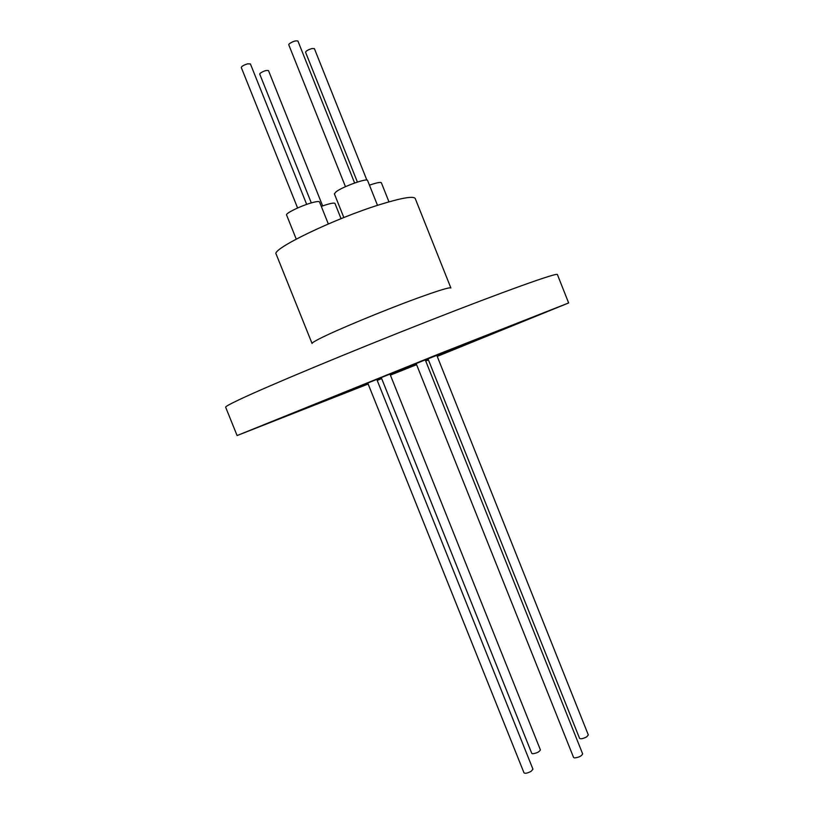 <?xml version="1.0" encoding="UTF-8"?>
<svg xmlns="http://www.w3.org/2000/svg" width="814" height="814" viewBox="0 0 814 814"><rect width="100%" height="100%" fill="white"/><g stroke="black" fill="none" stroke-linecap="round" stroke-linejoin="round"><path stroke-width="1.22" d="M416.137 363.522L573.575 757.468L574.511 757.936C578.886 757.417 581.603 756.064 582.651 753.886L425.274 359.88M367.714 382.926L524.002 772.842C525.213 773.697 527.584 773.198 531.125 771.336L532.946 769.189L376.75 379.293M427.991 358.801L579.578 738.369C580.82 739.183 583.19 738.685 586.691 736.853L588.319 734.94L436.792 355.291M381.237 377.493L531.766 753.357L532.57 753.764C536.711 753.225 539.326 751.933 540.394 749.867L389.937 374.002M417.033 298.29C383.842 310.368 335.226 330.586 319.292 338.848C314.275 341.412 311.864 342.969 312.067 343.498L276.17 254.151C270.777 249.389 333.903 218.813 379.66 204.66C401.658 197.853 413.522 195.808 415.242 198.535L450.875 287.983C449.847 287.027 438.573 290.466 417.033 298.29M377.503 205.342L367.572 180.464C367.521 177.778 342.877 186.569 336.172 191.697L334.371 193.824L343.844 217.542M328.327 223.942L319.515 201.923C318.946 201.119 315.863 201.546 310.266 203.215C299.532 206.42 285.368 213.472 286.569 214.967L296.245 239.092M388.97 201.841L381.379 182.804C380.891 182.071 378.134 182.458 373.117 183.954L369.444 185.165M354.629 183.008L297.924 41.046C295.736 40.425 292.806 41.372 289.153 43.885L288.746 44.76L345.472 186.691M306.685 204.395L250.417 63.94L247.66 63.848C243.783 65.018 241.656 66.239 241.29 67.531L297.598 207.997M366.86 180.087L314.397 48.647L311.925 48.565C308.099 49.735 305.983 50.956 305.565 52.238L357.407 182.061M322.649 205.911L268.498 70.615C266.361 70.075 263.553 70.991 260.073 73.341L259.727 74.084L311.314 202.91M568.64 302.95L557.397 274.532C557.702 272.222 505.067 290.944 426.974 321.622C348.972 352.238 266.361 386.721 238.736 399.908C229.721 404.192 225.356 406.634 225.651 407.224L237.098 435.551L439.743 353.622L568.64 302.95L437.23 356.39M437.118 356.105L496.469 331.898L425.356 359.849L319.088 402.615L368.04 383.73M377.086 380.128L381.573 378.337M390.282 374.867L416.483 364.387M425.61 360.724L428.327 359.635M428.439 359.92L425.722 360.999M416.595 364.662L390.394 375.142M381.685 378.622L377.197 380.413M368.152 384.015L237.098 435.551M341.056 218.661L334.961 203.439C333.954 202.533 329.405 203.52 321.306 206.4"/></g></svg>
